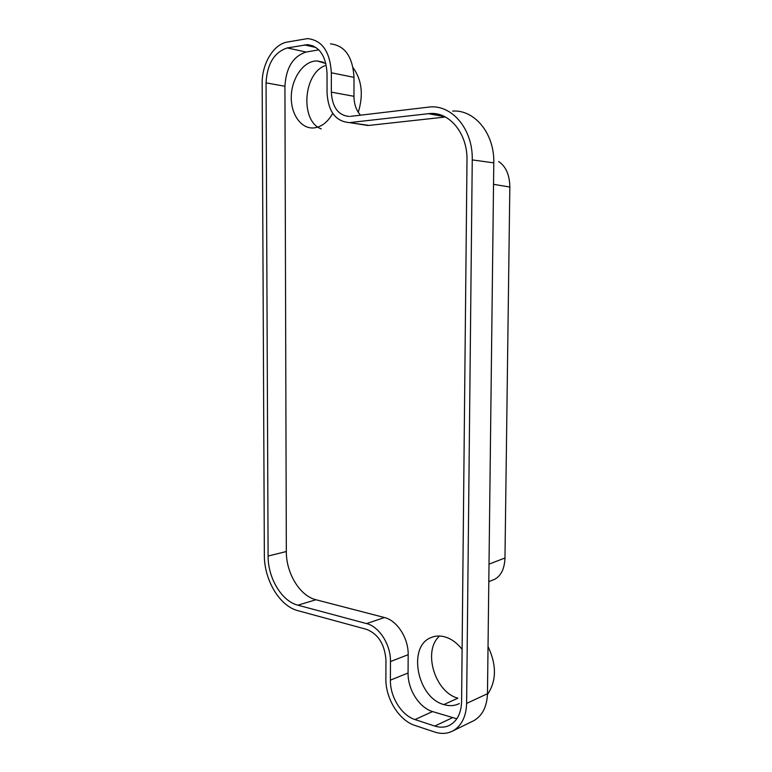 <?xml version="1.0" encoding="UTF-8"?>
<svg xmlns="http://www.w3.org/2000/svg" width="772" height="772" viewBox="0 0 772 772"><rect width="100%" height="100%" fill="white"/><g stroke="black" fill="none" stroke-linecap="round" stroke-linejoin="round"><path stroke-width="1.16" d="M349.349 116.466C338.281 115.462 332.269 107.366 331.342 92.157L331.342 72.78C330.03 51.637 322.117 40.241 307.594 38.6L287.252 42.055C273.452 44.265 261.795 63.989 262.171 83.453L264.352 555.164C264.12 579.859 279.58 606.078 297.876 610.662L366.575 629.354C378.309 634.073 384.774 644.359 385.961 660.214L385.875 678.781C385.479 698.409 398.989 720.479 414.969 725.468L434.742 732.049C442.028 734.394 448.628 733.68 454.544 729.907C462.216 724.483 466.24 715.654 466.616 703.427L472.252 159.91C473.111 128.779 451.292 103.602 428.18 107.173L350.478 116.369M489.014 564.129L504.975 557.992C504.502 569.225 500.767 576.462 493.781 579.695M504.975 557.992L509.829 187.027L493.54 184.325M488.029 646.492C496.753 665.039 496.56 681.049 487.45 694.51M287.271 47.941L306.146 52.042C293.128 56.221 286.055 67.627 284.926 86.271L286.335 551.526C286.084 573.104 299.806 595.916 315.97 599.747L297.867 605.19C281.674 601.224 267.894 577.977 268.106 556.043L266.05 82.855C267.151 63.873 274.224 52.245 287.271 47.941L307.478 44.641C319.473 46.33 325.996 55.931 327.038 73.446L327.038 92.746C328.197 111.467 335.598 121.416 349.262 122.594L369.026 125.411L444.556 117.112M350.478 122.497L430.043 113.503C449.844 111.901 467.678 133.845 466.992 160.315L461.579 701.883C461.106 713.83 456.792 721.772 448.638 725.738C444.325 727.542 439.712 727.649 434.79 726.066L415.008 719.572L432.513 711.562L456.821 718.79M415.008 719.572C401.517 715.432 390.043 696.778 390.391 680.161L390.478 661.536C390.835 644.755 379.206 626.565 366.584 623.593L297.867 605.19M315.97 599.747L384.437 617.523C397.001 620.389 408.552 638.203 408.176 654.695L408.07 672.991C407.703 689.319 419.099 707.577 432.513 711.562M509.829 187.027C509.636 174.877 505.911 166.385 498.644 161.551M353.084 67.685C361.885 80.008 363.602 94.879 358.256 112.297M306.146 52.042L318.797 49.842M330.464 43.85C344.891 45.538 352.736 56.713 354.01 77.364L353.972 96.307C354.068 104.152 356.249 110.444 360.514 115.182M452.604 111.081C474.712 109.47 494.611 133.681 493.79 162.863L487.47 693.71C486.978 706.66 482.413 715.654 473.767 720.691L452.836 730.93M321.248 128.895C300.279 121.551 302.856 74.102 324.925 65.697M332.742 113.378C327.82 122.015 321.683 126.849 314.329 127.882L313.2 127.969C300.926 128.577 290.947 114.237 291.266 97.002C291.42 79.796 301.881 63.13 314.262 61.142L317.041 60.92L325.909 63.565M459.369 703.543C454.583 705.926 449.41 706.264 443.842 704.575L457.892 698.178C435.118 692.31 422.795 651.79 438.853 636.717M443.842 704.575C417.169 697.647 407.394 646.579 430.834 637.682C435.012 635.819 439.548 635.51 444.431 636.755C451.012 638.56 456.908 642.748 462.1 649.329M444.672 116.63L428.132 113.658M390.391 680.161L408.07 672.991M408.176 654.695L390.478 661.536M434.79 726.066L452.18 717.825M304.303 44.882L316.018 47.497M331.342 92.157L353.972 96.307M331.342 72.78L354.01 77.364M487.47 693.71L466.616 703.427M493.79 162.863L472.252 159.91M286.335 551.526L268.106 556.043M384.437 617.523L366.584 623.593M266.05 82.855L284.926 86.271M488.801 581.673L494.698 579.28M442.79 115.761L430.207 113.494M430.834 637.682L433.024 636.852M367.887 125.498L349.32 122.584M307.227 44.631L313.422 46.021M317.051 60.92L323.458 62.271"/></g></svg>
